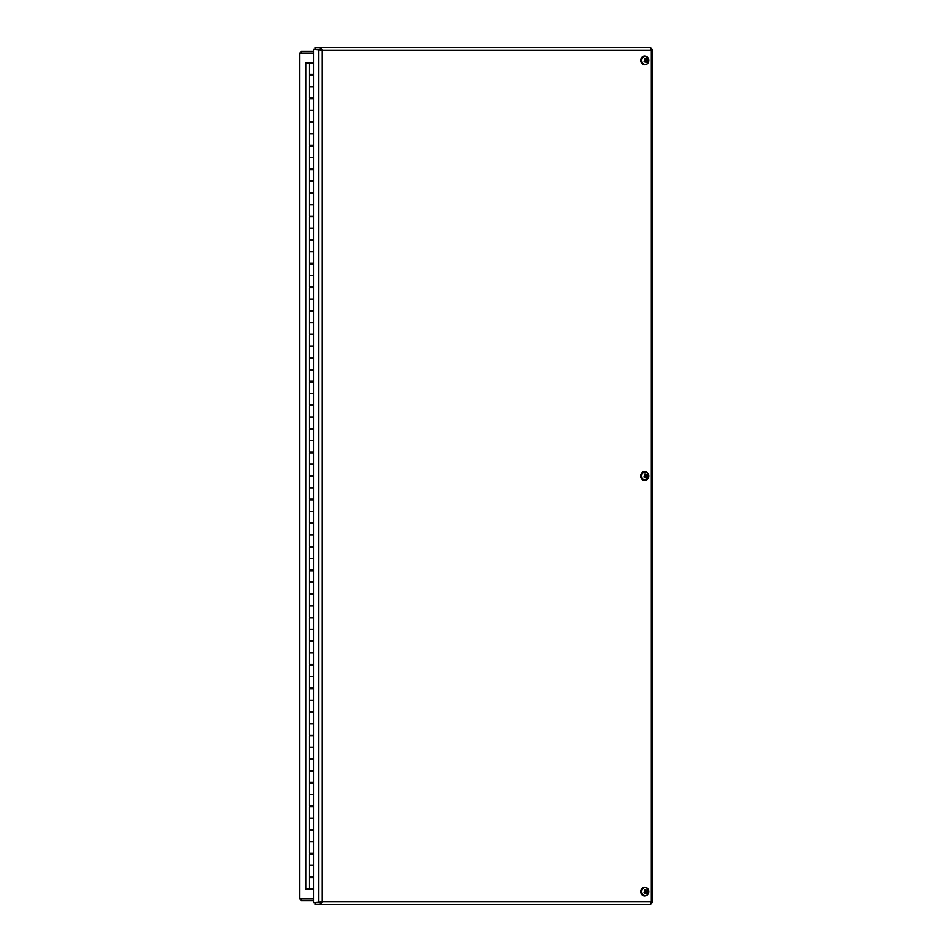 <?xml version="1.0" encoding="UTF-8"?>
<svg xmlns="http://www.w3.org/2000/svg" width="952" height="952" viewBox="0 0 952 952"><rect width="100%" height="100%" fill="white"/><g stroke="black" fill="none" stroke-linecap="round" stroke-linejoin="round"><path stroke-width="1.43" d="M313.47 898.962L299.475 898.962L299.475 53.038L313.47 53.038M322.252 901.913L313.47 902.639L313.47 49.361L322.252 50.087L320.384 47.6L650.668 47.6L651.287 50.087L652.191 49.361L651.287 50.087L322.252 50.087L322.252 901.913L651.287 901.913L650.668 904.4L320.384 904.4L322.252 901.913M320.384 49.349L320.384 47.6L314.993 47.6L314.993 49.349L320.384 49.349L321.383 50.087L318.86 49.361L318.86 902.639L321.383 901.913L320.384 902.651L314.993 902.651L314.993 904.4L320.384 904.4L320.384 902.651M651.346 902.639L652.191 902.639L651.287 901.913L651.287 50.087M652.191 902.639L651.287 901.913M651.346 49.361L652.191 49.361M313.47 51.289L301.225 51.289L301.225 53.038M301.225 898.962L301.225 900.711L313.47 900.711M645.504 892.476L647.158 893.238A5.712 2.606 -136.1 0 0 646.729 892.357L646.955 891.262A5.712 1.547 -17.7 0 0 647.658 890.798L645.765 891.096A1.119 0.964 -90 0 0 645.706 890.965M647.658 890.798A2.249 1.952 90 0 0 647.265 890.049A5.712 1.404 141.9 0 1 646.682 890.751L645.73 890.489A5.712 3.046 -117.4 0 0 645.158 889.466L644.492 890.56M644.516 892.94A1.999 1.737 -90 0 1 644.171 892.286L644.409 893.107A5.712 2.261 -33.9 0 0 645.337 892.417L645.753 892.476A5.664 1.904 -80.8 0 1 645.587 893.238A5.664 3.499 112.9 0 0 645.908 892.524L646.277 892.678A5.712 2.19 65.1 0 1 646.503 893.69A2.249 1.952 90 0 0 647.158 893.238M645.158 889.466A2.249 1.952 90 0 0 644.504 889.93A5.712 1.749 47.7 0 1 645.289 890.81L645.242 891.274A5.664 1.285 2.6 0 0 644.492 891.179L645.063 891.893A5.712 0.678 157.5 0 1 644.004 892.357A2.249 1.952 90 0 0 644.409 893.107M647.051 895.047A4.07 3.522 -90 0 1 641.684 891.691A4.07 3.522 -90 0 1 646.896 888.002A4.07 3.522 -90 0 1 647.051 895.047M644.207 892.274L645.753 892.476M646.682 890.751L646.289 890.679A5.664 3.606 101.3 0 0 646.277 889.918A5.664 1.797 -71.2 0 1 646.134 890.644L645.051 890.525M644.659 895.975A4.403 3.808 -90 0 1 644.492 895.987A4.403 3.808 -90 0 1 640.684 891.584A4.403 3.808 -90 0 1 644.492 887.181A4.403 3.808 -90 0 1 644.659 887.181M647.372 891.976L645.432 891.762L645.765 891.096M645.48 892.464L645.432 891.762M645.968 890.62L644.956 890.858M645.504 476.892L647.158 477.654A5.712 2.606 -136.1 0 0 646.729 476.773L646.955 475.691A5.712 1.547 -17.7 0 0 647.658 475.226L645.765 475.512A1.119 0.964 -90 0 0 645.706 475.393M647.658 475.226A2.249 1.952 90 0 0 647.265 474.477A5.712 1.404 141.9 0 1 646.682 475.167L645.73 474.905A5.712 3.046 -117.4 0 0 645.158 473.894L644.492 474.977M644.516 477.368A1.999 1.737 -90 0 1 644.171 476.714L644.409 477.523A5.712 2.261 -33.9 0 0 645.337 476.833L645.753 476.904A5.664 1.904 -80.8 0 1 645.587 477.666A5.664 3.499 112.9 0 0 645.908 476.94L646.277 477.095A5.712 2.19 65.1 0 1 646.503 478.106A2.249 1.952 90 0 0 647.158 477.654M645.158 473.894A2.249 1.952 90 0 0 644.504 474.346A5.712 1.749 47.7 0 1 645.289 475.226L645.242 475.691A5.664 1.285 2.6 0 0 644.492 475.607L645.063 476.309A5.712 0.678 157.5 0 1 644.004 476.773A2.249 1.952 90 0 0 644.409 477.523M647.051 479.475A4.07 3.522 -90 0 1 641.684 476.107A4.07 3.522 -90 0 1 646.896 472.418A4.07 3.522 -90 0 1 647.051 479.475M644.207 476.69L645.753 476.904M646.682 475.167L646.289 475.096A5.664 3.606 101.3 0 0 646.277 474.334A5.664 1.797 -71.2 0 1 646.134 475.06L645.051 474.953M644.659 480.391A4.403 3.808 -90 0 1 644.492 480.403A4.403 3.808 -90 0 1 640.684 476A4.403 3.808 -90 0 1 644.492 471.597A4.403 3.808 -90 0 1 644.659 471.609M647.372 476.393L645.432 476.178L645.765 475.512M645.48 476.892L645.432 476.178M645.968 475.036L644.956 475.274M645.504 61.321L647.158 62.07A5.712 2.606 -136.1 0 0 646.729 61.19L646.955 60.107A5.712 1.547 -17.7 0 0 647.658 59.643L645.765 59.928A1.119 0.964 -90 0 0 645.706 59.809M647.658 59.643A2.249 1.952 90 0 0 647.265 58.893A5.712 1.404 141.9 0 1 646.682 59.583L645.73 59.322A5.712 3.046 -117.4 0 0 645.158 58.31L644.492 59.405M644.516 61.785A1.999 1.737 -90 0 1 644.171 61.13L644.409 61.951A5.712 2.261 -33.9 0 0 645.337 61.249L646.277 61.511A5.712 2.19 65.1 0 1 646.503 62.534A2.249 1.952 90 0 0 647.158 62.07M645.158 58.31A2.249 1.952 90 0 0 644.504 58.762A5.712 1.749 47.7 0 1 645.289 59.643L645.242 60.107A5.664 1.285 2.6 0 0 644.492 60.024L645.063 60.738A5.712 0.678 157.5 0 1 644.004 61.202A2.249 1.952 90 0 0 644.409 61.951M647.051 63.891A4.07 3.522 -90 0 1 641.684 60.523A4.07 3.522 -90 0 1 646.896 56.834A4.07 3.522 -90 0 1 647.051 63.891M644.207 61.106L645.753 61.321A5.664 1.904 -80.8 0 1 645.587 62.082A5.664 3.499 112.9 0 0 645.908 61.356L646.277 61.511M646.682 59.583L646.289 59.524A5.664 3.606 101.3 0 0 646.277 58.762A5.664 1.797 -71.2 0 1 646.134 59.476L645.051 59.369M644.659 64.819A4.403 3.808 -90 0 1 644.492 64.819A4.403 3.808 -90 0 1 640.684 60.416A4.403 3.808 -90 0 1 644.492 56.013A4.403 3.808 -90 0 1 644.659 56.025M647.372 60.821L645.432 60.595L645.765 59.928M645.48 61.309L645.432 60.595M645.968 59.452L644.956 59.69M313.47 63.082L305.747 63.082L305.747 888.918L313.47 888.918M313.47 86.68L309.507 86.68L313.47 86.68M309.507 63.082L309.507 74.53L313.47 74.53M313.47 110.277L309.507 110.277L313.47 110.277M313.47 75.232L309.507 75.232L309.507 98.127L313.47 98.127M313.47 133.875L309.507 133.875L313.47 133.875M313.47 98.829L309.507 98.829L309.507 121.713L313.47 121.713M313.47 157.461L309.507 157.461L313.47 157.461M313.47 122.427L309.507 122.427L309.507 145.311L313.47 145.311M313.47 181.059L309.507 181.059L313.47 181.059M313.47 146.025L309.507 146.025L309.507 168.909L313.47 168.909M313.47 204.656L309.507 204.656L313.47 204.656M313.47 169.611L309.507 169.611L309.507 192.506L313.47 192.506M313.47 228.254L309.507 228.254L313.47 228.254M313.47 193.208L309.507 193.208L309.507 216.104L313.47 216.104M313.47 251.852L309.507 251.852L313.47 251.852M313.47 216.806L309.507 216.806L309.507 239.69L313.47 239.69M313.47 275.437L309.507 275.437L313.47 275.437M313.47 240.404L309.507 240.404L309.507 263.287L313.47 263.287M313.47 299.035L309.507 299.035L313.47 299.035M313.47 264.001L309.507 264.001L309.507 286.885L313.47 286.885M313.47 322.633L309.507 322.633L313.47 322.633M313.47 287.587L309.507 287.587L309.507 310.483L313.47 310.483M313.47 346.23L309.507 346.23L313.47 346.23M313.47 311.185L309.507 311.185L309.507 334.081L313.47 334.081M313.47 369.816L309.507 369.816L313.47 369.816M313.47 334.783L309.507 334.783L309.507 357.666L313.47 357.666M313.47 393.414L309.507 393.414L313.47 393.414M313.47 358.38L309.507 358.38L309.507 381.264L313.47 381.264M313.47 417.012L309.507 417.012L313.47 417.012M313.47 381.978L309.507 381.978L309.507 404.862L313.47 404.862M313.47 440.609L309.507 440.609L313.47 440.609M313.47 405.564L309.507 405.564L309.507 428.459L313.47 428.459M313.47 464.207L309.507 464.207L313.47 464.207M313.47 429.162L309.507 429.162L309.507 452.045L313.47 452.045M313.47 487.793L309.507 487.793L313.47 487.793M313.47 452.759L309.507 452.759L309.507 475.643L313.47 475.643M313.47 511.391L309.507 511.391L313.47 511.391M313.47 476.357L309.507 476.357L309.507 499.241L313.47 499.241M313.47 534.988L309.507 534.988L313.47 534.988M313.47 499.955L309.507 499.955L309.507 522.838L313.47 522.838M313.47 558.586L309.507 558.586L313.47 558.586M313.47 523.54L309.507 523.54L309.507 546.436L313.47 546.436M313.47 582.184L309.507 582.184L313.47 582.184M313.47 547.138L309.507 547.138L309.507 570.022L313.47 570.022M313.47 605.769L309.507 605.769L313.47 605.769M313.47 570.736L309.507 570.736L309.507 593.62L313.47 593.62M313.47 629.367L309.507 629.367L313.47 629.367M313.47 594.334L309.507 594.334L309.507 617.217L313.47 617.217M313.47 652.965L309.507 652.965L313.47 652.965M313.47 617.919L309.507 617.919L309.507 640.815L313.47 640.815M313.47 676.563L309.507 676.563L313.47 676.563M313.47 641.517L309.507 641.517L309.507 664.413L313.47 664.413M313.47 700.148L309.507 700.148L313.47 700.148M313.47 665.115L309.507 665.115L309.507 687.998L313.47 687.998M313.47 723.746L309.507 723.746L313.47 723.746M313.47 688.712L309.507 688.712L309.507 711.596L313.47 711.596M313.47 747.344L309.507 747.344L313.47 747.344M313.47 712.31L309.507 712.31L309.507 735.194L313.47 735.194M313.47 770.942L309.507 770.942L313.47 770.942M313.47 735.896L309.507 735.896L309.507 758.792L313.47 758.792M313.47 794.539L309.507 794.539L313.47 794.539M313.47 759.494L309.507 759.494L309.507 782.389L313.47 782.389M313.47 818.125L309.507 818.125L313.47 818.125M313.47 783.091L309.507 783.091L309.507 805.975L313.47 805.975M313.47 841.723L309.507 841.723L313.47 841.723M313.47 806.689L309.507 806.689L309.507 829.573L313.47 829.573M313.47 865.32L309.507 865.32L313.47 865.32M313.47 830.287L309.507 830.287L309.507 853.171L313.47 853.171M313.47 853.873L309.507 853.873L309.507 876.768L313.47 876.768M313.47 877.47L309.507 877.47L309.507 888.918M299.809 53.038L299.809 898.962M647.098 890.263A1.999 1.737 -90 0 1 647.419 890.893M647.622 888.609A4.403 3.808 90 0 0 644.813 887.181A4.403 3.808 90 0 0 641.005 891.584A4.403 3.808 90 0 0 644.813 895.987A4.403 3.808 90 0 0 646.801 895.332A4.403 3.808 90 0 0 647.622 894.559M646.729 892.357L645.849 892.441M646.955 891.262L645.801 891.096M646.408 890.786L645.694 890.893M647.098 474.691A1.999 1.737 -90 0 1 647.419 475.31M647.622 473.025A4.403 3.808 90 0 0 644.813 471.597A4.403 3.808 90 0 0 641.005 476A4.403 3.808 90 0 0 644.813 480.403A4.403 3.808 90 0 0 646.801 479.748A4.403 3.808 90 0 0 647.622 478.975M646.729 476.773L645.849 476.869M646.955 475.691L645.801 475.512M646.408 475.203L645.694 475.31M647.098 59.107A1.999 1.737 -90 0 1 647.419 59.726M647.622 57.441A4.403 3.808 90 0 0 644.813 56.013A4.403 3.808 90 0 0 641.005 60.416A4.403 3.808 90 0 0 644.813 64.819A4.403 3.808 90 0 0 646.801 64.165A4.403 3.808 90 0 0 647.622 63.391M646.729 61.19L645.849 61.285M646.955 60.107L645.801 59.928M646.408 59.631L645.694 59.738M652.525 902.401L652.525 49.599M644.492 895.987L646.943 895.297C649.823 891.453 649.109 888.751 644.813 887.181L644.492 887.181M645.575 892.345L644.48 892.155M646.563 890.822L645.396 891.024M646.051 890.679L645.289 890.81M644.492 480.403L646.943 479.713C649.823 475.869 649.109 473.168 644.813 471.597L644.492 471.597M645.575 476.762L644.48 476.571M646.563 475.238L645.396 475.441M646.051 475.096L645.289 475.226M644.492 64.819L646.943 64.129C649.823 60.297 649.109 57.584 644.813 56.013L644.492 56.013M645.575 61.178L644.48 60.987M646.563 59.655L645.396 59.857M646.051 59.512L645.289 59.643M313.053 877.47L313.053 876.768M313.053 853.873L313.053 853.171M313.053 830.287L313.053 829.573M313.053 806.689L313.053 805.975M313.053 783.091L313.053 782.389M313.053 759.494L313.053 758.792M313.053 735.896L313.053 735.194M313.053 712.31L313.053 711.596M313.053 688.712L313.053 687.998M313.053 665.115L313.053 664.413M313.053 641.517L313.053 640.815M313.053 617.919L313.053 617.217M313.053 594.334L313.053 593.62M313.053 570.736L313.053 570.022M313.053 547.138L313.053 546.436M313.053 523.54L313.053 522.838M313.053 499.955L313.053 499.241M313.053 476.357L313.053 475.643M313.053 452.759L313.053 452.045M313.053 429.162L313.053 428.459M313.053 405.564L313.053 404.862M313.053 381.978L313.053 381.264M313.053 358.38L313.053 357.666M313.053 334.783L313.053 334.081M313.053 311.185L313.053 310.483M313.053 287.587L313.053 286.885M313.053 264.001L313.053 263.287M313.053 240.404L313.053 239.69M313.053 216.806L313.053 216.104M313.053 193.208L313.053 192.506M313.053 169.611L313.053 168.909M313.053 146.025L313.053 145.311M313.053 122.427L313.053 121.713M313.053 98.829L313.053 98.127M313.053 75.232L313.053 74.53M310.697 877.47L310.697 876.768M310.697 853.873L310.697 853.171M310.697 830.287L310.697 829.573M310.697 806.689L310.697 805.975M310.697 783.091L310.697 782.389M310.697 759.494L310.697 758.792M310.697 735.896L310.697 735.194M310.697 712.31L310.697 711.596M310.697 688.712L310.697 687.998M310.697 665.115L310.697 664.413M310.697 641.517L310.697 640.815M310.697 617.919L310.697 617.217M310.697 594.334L310.697 593.62M310.697 570.736L310.697 570.022M310.697 547.138L310.697 546.436M310.697 523.54L310.697 522.838M310.697 499.955L310.697 499.241M310.697 476.357L310.697 475.643M310.697 452.759L310.697 452.045M310.697 429.162L310.697 428.459M310.697 405.564L310.697 404.862M310.697 381.978L310.697 381.264M310.697 358.38L310.697 357.666M310.697 334.783L310.697 334.081M310.697 311.185L310.697 310.483M310.697 287.587L310.697 286.885M310.697 264.001L310.697 263.287M310.697 240.404L310.697 239.69M310.697 216.806L310.697 216.104M310.697 193.208L310.697 192.506M310.697 169.611L310.697 168.909M310.697 146.025L310.697 145.311M310.697 122.427L310.697 121.713M310.697 98.829L310.697 98.127M310.697 75.232L310.697 74.53"/></g></svg>
